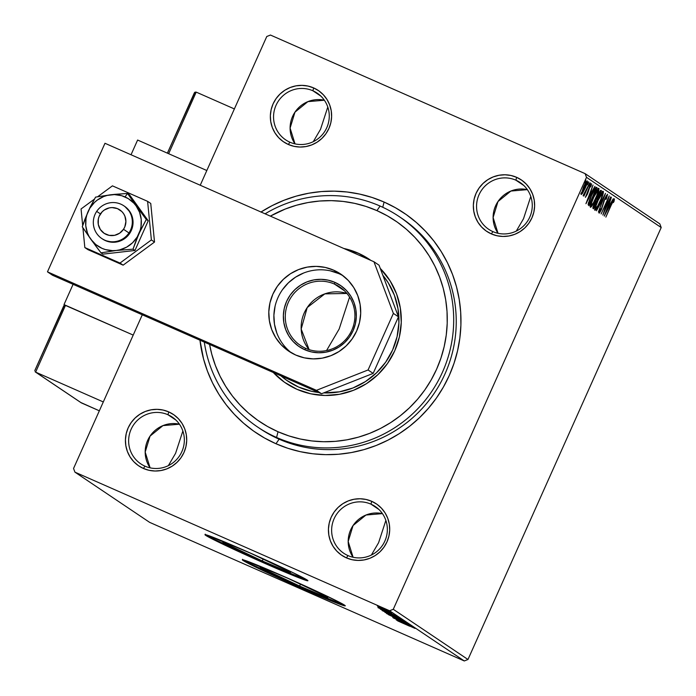 <?xml version="1.0" encoding="UTF-8"?>
<svg xmlns="http://www.w3.org/2000/svg" width="696" height="696" viewBox="0 0 696 696"><rect width="100%" height="100%" fill="white"/><g stroke="black" fill="none" stroke-linecap="round" stroke-linejoin="round"><path stroke-width="1.04" d="M399.069 216.508A126.82 124.715 123.9 0 1 437.593 381.921A126.82 124.715 123.9 0 1 276.573 437.462L278.026 431.746A121.182 119.173 123.9 0 1 209.583 344.433L211.758 354.177L215.351 365.383L220.032 376.162L225.739 386.41L232.429 396.041L240.033 404.941L248.481 413.032L257.685 420.245L267.569 426.509L278.026 431.746L288.953 435.931L300.263 439.002L311.825 440.942L323.544 441.725L335.298 441.351L346.982 439.82L358.466 437.14L369.663 433.356L380.451 428.484L390.726 422.576L400.391 415.695L409.361 407.9L417.539 399.278L424.847 389.899L431.224 379.851L436.592 369.245L440.916 358.179L444.144 346.756L446.249 335.08L447.215 323.283L447.023 311.451L445.684 299.724L443.204 288.196L439.602 276.991L434.93 266.211L429.223 255.963L422.533 246.332L414.929 237.432L406.481 229.332L397.277 222.12L387.394 215.864L376.936 210.627L380.086 206.051A126.82 124.715 -56.1 0 0 265.098 213.811A126.82 124.715 123.9 0 1 380.086 206.051L376.936 210.627A121.182 119.173 123.9 0 1 436.592 369.245A121.182 119.173 123.9 0 1 278.026 431.746L276.573 437.462A126.82 124.715 -56.1 0 0 442.517 372.055A126.82 124.715 -56.1 0 0 380.086 206.051A126.82 124.715 123.9 0 1 399.069 216.508L401.618 218.213A126.82 124.715 123.9 0 1 440.133 383.626A126.82 124.715 123.9 0 1 279.122 439.176L275.973 443.743A132.458 130.256 123.9 0 1 199.969 340.196L203.545 358.953L207.469 371.203L212.576 382.983L218.822 394.188L226.13 404.715L234.448 414.442L243.678 423.29L253.744 431.172L264.541 438.01L275.973 443.743L287.918 448.311L300.272 451.669L312.913 453.792L325.728 454.653L338.569 454.244L351.341 452.565L363.895 449.642L376.136 445.501L387.924 440.168L399.156 433.721L409.726 426.196L419.523 417.678L428.466 408.248L436.453 397.999L443.413 387.019L449.294 375.431L454.018 363.329L457.542 350.845L459.847 338.091L460.9 325.189L460.691 312.26L459.221 299.437L456.515 286.839L452.583 274.589L447.476 262.81L441.229 251.604L433.921 241.086L425.613 231.35L416.373 222.502L406.316 214.62L395.511 207.782L384.088 202.049L382.756 207.269L384.088 202.049A132.458 130.256 123.9 0 1 449.294 375.431A132.458 130.256 123.9 0 1 275.973 443.743L279.122 439.176A126.82 124.715 -56.1 0 0 440.507 382.948A126.82 124.715 -56.1 0 0 400.339 217.369M144.986 466.172A28.179 27.71 -56.1 0 0 181.865 451.634A28.179 27.71 -56.1 0 0 167.988 414.746L168.719 411.893A30.998 30.485 123.9 0 1 183.979 452.47A30.998 30.485 123.9 0 1 143.411 468.46L144.986 466.172A28.179 27.71 123.9 0 1 140.766 463.849A28.179 27.71 123.9 0 1 132.214 427.092A28.179 27.71 123.9 0 1 167.988 414.746A28.179 27.71 123.9 0 1 172.208 417.069A28.179 27.71 123.9 0 1 180.769 453.827A28.179 27.71 123.9 0 1 144.986 466.172L143.411 468.46L149.101 470.313L155.06 471.009L161.054 470.522L166.857 468.869L172.243 466.111L177.01 462.362L180.977 457.75L183.979 452.47L185.91 446.719L186.693 440.707L186.302 434.687L184.753 428.866L182.091 423.49L178.437 418.748L173.922 414.833L168.719 411.893L163.029 410.04L157.07 409.344L151.076 409.831L145.273 411.484L139.887 414.242L135.12 417.991L131.161 422.603L128.151 427.883L126.22 433.634L125.437 439.637L125.828 445.666L127.385 451.478L130.039 456.863L133.693 461.605L138.208 465.52L143.411 468.46A30.998 30.485 123.9 0 1 128.151 427.883A30.998 30.485 123.9 0 1 168.719 411.893L167.988 414.746L175.958 420.097L167.988 414.746A28.179 27.71 -56.1 0 0 131.118 429.284A28.179 27.71 -56.1 0 0 144.986 466.172M289.91 142.201A28.179 27.71 -56.1 0 0 326.789 127.664A28.179 27.71 -56.1 0 0 312.913 90.776L313.635 87.913A30.998 30.485 123.9 0 1 328.904 128.499A30.998 30.485 123.9 0 1 288.335 144.481L289.91 142.201A28.179 27.71 123.9 0 1 285.691 139.87A28.179 27.71 123.9 0 1 277.13 103.112A28.179 27.71 123.9 0 1 312.913 90.776A28.179 27.71 123.9 0 1 317.132 93.099A28.179 27.71 123.9 0 1 325.693 129.856A28.179 27.71 123.9 0 1 289.91 142.201L288.335 144.481L294.025 146.343L299.976 147.039L305.979 146.551L311.782 144.89L317.167 142.141L321.935 138.382L325.893 133.78L328.904 128.499L330.835 122.74L331.618 116.737L331.226 110.707L329.669 104.896L327.016 99.511L323.362 94.778L318.838 90.854L313.635 87.913L307.954 86.06L301.994 85.364L296 85.852L290.197 87.505L284.803 90.263L280.044 94.021L276.077 98.623L273.076 103.904L271.144 109.655L270.361 115.666L270.753 121.687L272.301 127.507L274.964 132.884L278.618 137.625L283.133 141.54L288.335 144.481A30.998 30.485 123.9 0 1 273.076 103.904A30.998 30.485 123.9 0 1 313.635 87.913L312.913 90.776L320.873 96.126L312.913 90.776A28.179 27.71 -56.1 0 0 276.034 105.305A28.179 27.71 -56.1 0 0 289.91 142.201M492.907 231.62A28.179 27.71 -56.1 0 0 529.787 217.082A28.179 27.71 -56.1 0 0 515.91 180.194L516.641 177.332A30.998 30.485 123.9 0 1 531.901 217.918A30.998 30.485 123.9 0 1 491.332 233.9L492.907 231.62A28.179 27.71 123.9 0 1 488.688 229.297A28.179 27.71 123.9 0 1 480.136 192.54A28.179 27.71 123.9 0 1 515.91 180.194A28.179 27.71 123.9 0 1 520.13 182.517A28.179 27.71 123.9 0 1 528.69 219.275A28.179 27.71 123.9 0 1 492.907 231.62L491.332 233.9L497.022 235.761L502.982 236.457L508.976 235.97L514.779 234.317L520.164 231.559L524.932 227.801L528.899 223.198L531.901 217.918L533.832 212.158L534.615 206.155L534.223 200.126L532.675 194.314L530.013 188.929L526.359 184.196L521.843 180.281L516.641 177.332L510.951 175.479L504.992 174.783L498.997 175.27L493.194 176.923L487.809 179.681L483.041 183.439L479.083 188.042L476.073 193.323L474.141 199.082L473.358 205.085L473.75 211.106L475.307 216.926L477.961 222.302L481.615 227.044L486.13 230.959L491.332 233.9A30.998 30.485 123.9 0 1 476.073 193.323A30.998 30.485 123.9 0 1 516.641 177.332L515.91 180.194L523.879 185.545L515.91 180.194A28.179 27.71 -56.1 0 0 479.039 194.723A28.179 27.71 -56.1 0 0 492.907 231.62M347.991 555.591A28.179 27.71 -56.1 0 0 384.862 541.062A28.179 27.71 -56.1 0 0 370.994 504.165L371.716 501.311A30.998 30.485 123.9 0 1 386.976 541.888A30.998 30.485 123.9 0 1 346.417 557.879L347.991 555.591A28.179 27.71 123.9 0 1 343.772 553.268A28.179 27.71 123.9 0 1 335.211 516.51A28.179 27.71 123.9 0 1 370.994 504.165A28.179 27.71 123.9 0 1 375.214 506.488A28.179 27.71 123.9 0 1 383.774 543.245A28.179 27.71 123.9 0 1 347.991 555.591L346.417 557.879L352.106 559.732L358.057 560.428L364.051 559.941L369.854 558.288L375.248 555.53L380.016 551.78L383.975 547.169L386.976 541.888L388.907 536.138L389.699 530.135L389.308 524.105L387.75 518.294L385.097 512.909L381.434 508.167L376.919 504.252L371.716 501.311L366.026 499.458L360.076 498.762L354.081 499.25L348.278 500.902L342.884 503.66L338.117 507.41L334.158 512.021L331.157 517.302L329.225 523.053L328.434 529.056L328.825 535.085L330.382 540.896L333.036 546.282L336.699 551.023L341.214 554.938L346.417 557.879A30.998 30.485 123.9 0 1 331.157 517.302A30.998 30.485 123.9 0 1 371.716 501.311L370.994 504.165L378.955 509.524L370.994 504.165A28.179 27.71 -56.1 0 0 334.115 518.703A28.179 27.71 -56.1 0 0 347.991 555.591M299.619 586.058L300.55 583.961L299.619 586.058L260.635 567.588L266.472 569.241L288.449 578.55A37.088 1.166 24.1 0 1 327.886 597.446A37.088 1.166 24.1 0 1 299.619 586.058A37.088 1.166 24.1 0 1 260.173 567.153A37.088 1.166 24.1 0 1 288.449 578.55L327.425 597.011L321.595 595.358L299.619 586.058M262.27 560.95L263.201 558.862L262.27 560.95L223.294 542.488L229.123 544.142L251.099 553.442A37.088 1.166 24.1 0 1 290.536 572.338A37.088 1.166 24.1 0 1 262.27 560.95A37.088 1.166 24.1 0 1 222.833 542.053A37.088 1.166 24.1 0 1 251.099 553.442L290.075 571.903L284.246 570.25L262.27 560.95M205.772 534.737A56.367 1.766 -155.9 0 0 265.176 562.907L264.941 563.421A56.367 1.766 24.1 0 1 205.007 534.693A56.367 1.766 24.1 0 1 247.967 552.006L206.321 534.876L205.024 534.676L208.33 536.903L226.565 545.942L283.716 571.538L307.884 580.751L293.938 573.13L247.967 552.006A56.367 1.766 24.1 0 1 307.902 580.725A56.367 1.766 24.1 0 1 264.941 563.421L265.176 562.907A56.367 1.766 -155.9 0 0 307.362 580.177M243.121 559.836A56.367 1.766 -155.9 0 0 302.516 588.007L302.29 588.52A56.367 1.766 24.1 0 1 242.347 559.802A56.367 1.766 24.1 0 1 285.316 577.106L243.67 559.976L242.373 559.775L243.052 560.463L245.679 562.003L263.915 571.042L312.025 592.774L335.69 602.658L345.233 605.851L341.919 603.623L323.683 594.584L285.316 577.106A56.367 1.766 24.1 0 1 345.251 605.833A56.367 1.766 24.1 0 1 302.29 588.52L302.516 588.007A56.367 1.766 -155.9 0 0 344.711 605.276M320.517 129.326L327.79 107.045L320.517 129.326L313.296 141.653L320.517 129.326M378.589 542.723L385.862 520.434L378.589 542.723L371.368 555.051L378.589 542.723M175.592 453.296L182.865 431.015L175.592 453.296L168.371 465.633L175.592 453.296M523.514 218.744L530.787 196.463L523.514 218.744L516.293 231.072L523.514 218.744M467.973 659.503L393.275 609.296L586.502 177.332L661.2 227.54L467.973 659.503L464.284 660.956L149.631 522.357L74.933 472.149L389.586 610.749L464.284 660.956L149.631 522.357L74.933 472.149L73.55 468.46L142.288 314.792L73.55 468.46L74.933 472.149L389.586 610.749L393.275 609.296L389.586 610.749L464.284 660.956L467.973 659.503L661.2 227.54L586.502 177.332L393.275 609.296L467.973 659.503M582.822 192.775L587.415 181.795L587.32 180.925L586.676 181.308L584.544 184.849L581.117 194.271L582.317 193.575L585.136 188.259C586.806 184.527 587.537 182.082 587.32 180.925C586.406 181.334 585.118 183.396 583.457 187.137L581.23 194.541L582.822 192.775M589.808 182.9L583.196 195.863L584.562 193.958L583.927 196.054L589.808 182.9L583.222 195.298L584.562 193.958L583.927 196.054L589.808 182.9M585.406 197.342L587.615 193.662L589.964 186.589L590.843 185.388L590.539 186.989L591.208 185.858L591.539 183.761L589.503 186.902L585.423 197.351L587.389 194.184L589.616 187.32L590.843 185.388L590.539 186.989L591.208 185.858L591.539 183.761L589.355 187.233L585.406 197.342M596.394 187.32C595.306 187.441 593.618 190.112 591.33 195.332L588.163 204.363L589.034 205.79L597.081 187.79L596.002 187.294L597.081 187.79L596.081 187.268L594.662 188.825L589.843 198.847L588.163 204.363L589.034 205.79L597.081 187.79L596.315 187.285M601.501 190.756L600.43 190.556L597.925 194.993L593.305 206.147L592.844 208.06L593.453 208.756L601.501 190.756L600.648 190.382L601.501 190.756L600.874 190.339L597.925 194.993L594.341 203.554L593.035 208.469L593.453 208.756L601.501 190.756M605.503 193.445L596.463 210.775L603.536 197.777L598.403 212.08L605.468 193.418L596.463 210.775L603.536 197.777L598.403 212.08L605.503 193.445M610.679 196.924L604.693 210.314L609.2 195.924L601.144 213.924L607.382 200.657L602.858 215.081L610.914 197.081L604.693 210.314L609.252 195.959L601.144 213.924L607.382 200.657L602.858 215.081L610.679 196.924M611.227 205.129L613.428 200.796L613.341 202.614L614.072 201.309L614.438 198.856L612.924 200.839L605.868 217.1L610.975 205.016L613.62 200.7L613.341 202.614L614.072 201.309L614.438 198.856L611.079 204.789L605.868 217.1L611.227 205.129M604.311 216.056L613.307 198.691L610.174 204.093L609.339 203.528L611.366 197.386L604.267 216.03L613.307 198.691L610.174 204.093L609.339 203.528L611.366 197.386L604.311 216.056M607.591 194.254L604.789 198.699L601.257 209.244L599.943 211.314L599.456 211.097L599.943 211.314L600.578 208.739L599.9 209.731L599.117 213.159L601.527 209.322L604.015 200.57L606.782 196.107L606.225 195.863L606.782 196.107L605.912 199.421L606.503 198.63L607.591 194.254L605.581 197.038L601.535 208.609L599.978 211.323L600.578 208.739L599.212 211.906L599.073 213.106L599.604 212.828L601.361 209.687L604.615 199.804L606.66 196.115L605.912 199.421L606.503 198.63L607.582 194.245M594.862 210.305C596.176 209.592 597.977 206.669 600.257 201.518L603.136 193.801L603.232 191.339L599.43 196.898L595.419 206.477L594.688 209.905L595.445 210.053L600.257 201.518C602.562 196.403 603.571 193.018 603.31 191.365C602.005 192.018 600.213 194.924 597.934 200.074C595.593 205.25 594.567 208.661 594.862 210.305L594.897 210.322M590.443 207.33C591.757 206.625 593.558 203.693 595.837 198.551L598.316 192.218L598.812 188.372L595.01 193.932L590.591 204.911L590.33 207.191L591.383 206.695L595.837 198.551C598.142 193.436 599.16 190.051 598.891 188.399C597.586 189.051 595.802 191.948 593.514 197.099C591.174 202.284 590.156 205.694 590.443 207.33L590.478 207.347M585.945 203.71L594.95 186.354L591.817 191.748L590.982 191.191L593.009 185.049L585.945 203.71L594.95 186.354L591.817 191.748L590.982 191.191L593.009 185.049L585.945 203.71M589.964 184.657L590.443 183.022L589.19 185.423L590.443 183.022L589.103 186.023L589.964 184.657M588.216 183.474L588.694 181.847L587.433 184.249L588.694 181.847L587.833 183.222L587.354 184.849L588.216 183.474M585.362 181.552L585.841 179.925L584.579 182.326L585.841 179.925L584.501 182.926L585.362 181.552M659.817 223.851L585.118 173.643L270.466 35.044L585.118 173.643L586.502 177.332L585.118 173.643L659.817 223.851L661.2 227.54L659.817 223.851M266.777 36.497L200.239 185.24L266.777 36.497L270.466 35.044L266.777 36.497M378.476 606.433L389.203 611.036L378.476 606.433M391.509 612.628L377.658 606.373L391.509 612.628M391.787 613.141L379.859 607.852L391.848 613.072M398.095 617.056L380.32 609.165L398.095 617.056M403.202 620.493L384.923 612.306L403.202 620.493M407.195 623.181L388.446 614.69L407.195 623.181M412.38 626.661L393.127 617.839L412.38 626.661M409.674 626.217L397.625 620.858L409.674 626.217M396.294 619.962L415.007 628.427L396.294 619.962M392.675 617.213L409.579 624.677L392.692 617.1M397.138 618.457L404.863 621.711L401.879 620.092L386.515 613.481L405.255 621.763L386.593 613.55L397.138 618.457M392.718 615.481L398.155 617.448L382.095 610.514L400.835 618.796L390.352 613.915L382.174 610.583L392.718 615.481M377.937 607.625L396.65 616.091L377.937 607.625M390.978 612.567L389.299 611.775L390.978 612.567M389.229 611.384L387.541 610.601L389.229 611.384M386.367 609.47L384.688 608.678L386.367 609.47M261.009 212.01A132.458 130.256 123.9 0 1 384.088 202.049L372.134 197.481L359.78 194.123L347.139 192L334.332 191.148L321.482 191.557L308.72 193.227L296.157 196.15L283.916 200.3L272.127 205.624L260.896 212.08M258.868 427.857A126.82 124.715 -56.1 0 0 279.122 439.176A126.82 124.715 123.9 0 1 260.13 428.719L257.59 427.005A126.82 124.715 123.9 0 1 204.302 342.101A126.82 124.715 -56.1 0 0 276.573 437.462L279.122 439.176L276.573 437.462A126.82 124.715 123.9 0 1 257.59 427.005M498.023 233.29L493.107 217.517L497.962 201.57L510.89 191.052L527.359 189.643A28.179 27.71 -56.1 0 0 497.962 201.57A28.179 27.71 -56.1 0 0 498.023 233.29M150.101 467.842L145.186 452.069L150.04 436.122L162.968 425.604L179.438 424.203A28.179 27.71 -56.1 0 0 150.04 436.122A28.179 27.71 -56.1 0 0 150.101 467.842M353.098 557.27L348.183 541.488L353.046 525.55L365.974 515.023L382.435 513.622A28.179 27.71 -56.1 0 0 353.046 525.55A28.179 27.71 -56.1 0 0 353.098 557.27M295.017 143.872L290.101 128.099L294.965 112.152L307.893 101.633L324.353 100.224A28.179 27.71 -56.1 0 0 294.965 112.152A28.179 27.71 -56.1 0 0 295.017 143.872M243.278 559.949L245.914 561.489M250.395 563.83L302.516 588.007L344.163 605.137M205.929 534.841L208.565 536.39M213.046 538.73L265.176 562.907L306.823 580.038M400.557 621.832L406.925 624.495L400.557 621.832M403.436 620.962L388.351 614.29L403.558 620.893M385.375 611.262L385.019 612.384M386.793 613.159L392.779 615.708L386.732 613.106M394.545 616.621L401.218 619.379L394.545 616.621M383.992 611.375L399.086 618.057L383.992 611.192M396.729 616.56L382.348 609.922L396.729 616.56M382.2 609.496L388.568 612.158L382.2 609.496M377.302 605.772L387.594 610.331L377.31 605.633M613.115 200.483L613.62 200.7L613.115 200.483M613.063 200.857L613.28 200.022M609.017 203.545L610.174 204.093L609.017 203.545M609.435 203.763L608.574 205.424L609.435 203.763M606.233 211.697L608.347 205.32L609.252 205.868L605.964 211.584L608.617 205.442L609.252 205.868L606.233 211.697M606.225 196.054L606.425 195.402M595.428 208.339L594.715 209.305M602.432 191.905L602.188 193.088M594.601 209.435L595.463 208.287M602.127 193.349L602.449 191.322M601.44 192.757L602.614 193.845L601.118 198.778L597.881 205.685L595.672 208.452C595.48 207.077 596.307 204.337 598.16 200.231L598.16 200.231C600.004 196.063 601.448 193.732 602.484 193.218C602.684 194.567 601.866 197.29 600.022 201.37C598.195 205.511 596.742 207.869 595.672 208.452L594.95 208.13L595.672 208.452L596.002 205.833L598.16 200.231L602.432 193.192L601.718 192.879M600.326 190.678L599.708 192.061L600.326 190.678M596.69 198.804L596.376 199.508L596.69 198.804M593.279 206.416L593.044 206.956L593.279 206.416M598.647 191.165L598.212 191.913M594.053 206.756L593.236 206.347L593.81 206.599L594.341 203.563L596.515 200.909L594.053 206.756L593.218 206.39L594.053 206.756L594.358 204.198L596.515 200.909L594.053 206.756M595.445 200.431L596.515 200.909M596.42 200.866L595.846 200.613M600.074 192.226L597.455 199.143L596.533 198.708L597.342 199.065L596.62 198.404L597.072 198.604L597.908 195.037L600.448 192.453L597.455 199.143L596.533 198.734L597.455 199.143L597.081 198.36L597.707 196.194L600.065 192.226L599.456 191.957M591.008 205.372L590.295 206.329M598.012 188.938L597.777 190.121M590.182 206.46L591.043 205.32M597.707 190.382L598.038 188.355M597.02 189.791L598.195 190.878L596.698 195.811L593.462 202.719L591.261 205.477C591.061 204.111 591.887 201.37 593.74 197.255L593.74 197.255C595.585 193.096 597.029 190.756 598.073 190.252C598.273 191.6 597.446 194.314 595.602 198.404C593.775 202.545 592.322 204.902 591.261 205.477L590.53 205.155L591.261 205.477L591.583 202.867L593.74 197.255L598.012 190.226L597.298 189.912M596.072 187.337L595.289 189.077L596.072 187.337M588.868 203.45L588.198 204.929L588.868 203.45M588.381 203.18L589.634 203.789L589.051 202.736L591.557 195.489L594.967 189.364L596.028 189.477L589.634 203.789L588.311 203.11M589.051 202.736L588.555 202.519L589.051 202.736L591.313 195.376L594.967 189.364L594.471 189.138L595.785 189.312L589.634 203.789L589.051 202.736M594.767 188.868L593.958 188.912M590.66 191.209L591.817 191.748L590.66 191.209M591.078 191.426L590.217 193.079L591.078 191.426M587.876 199.361L589.99 192.983L590.895 193.531L587.607 199.239L590.252 193.105L590.895 193.531L587.876 199.361M590.373 185.188L590.843 185.388L590.373 185.188M580.838 193.732L581.238 193.21M586.31 181.778L586.171 182.352M581.96 192.922L583.439 187.172L586.597 182.543L585.988 182.274L586.597 182.543L584.91 188.094L581.96 192.922L581.377 192.67L581.96 192.922L582.613 189.921L585.336 184.014L586.658 182.622L585.98 185.475L581.96 192.922M599.099 191.791L600.187 192.27M590.269 205.05L591.261 205.477M594.967 189.364L595.785 189.312M298.575 387.037A71.862 70.67 123.9 0 1 287.813 381.112A71.862 70.67 123.9 0 1 280.993 375.884L286.517 380.216L298.575 387.037L311.764 391.335L318.707 392.5A71.862 70.67 123.9 0 1 298.575 387.037M281.393 376.058A71.862 70.67 -56.1 0 0 288.24 381.399M369.35 259.347A74.681 73.445 -56.1 0 0 358.388 253.335L343.807 248.481A74.681 73.445 123.9 0 1 357.962 253.048L358.388 253.335A74.681 73.445 -56.1 0 0 344.668 248.864M274.015 373.091L273.572 372.621A74.681 73.445 -56.1 0 0 286.03 383.313M297.001 389.325A74.681 73.445 123.9 0 1 285.821 383.165A74.681 73.445 123.9 0 1 273.302 372.499L284.464 382.235L297.001 389.325L310.703 393.797L325.058 395.476L339.5 394.293L353.481 390.308L366.461 383.67L377.945 374.631L387.489 363.53L394.728 350.81L399.382 336.942L401.27 322.474L400.322 307.963L396.581 293.947L390.186 280.984L380.26 268.421A74.681 73.445 123.9 0 1 387.95 362.86A74.681 73.445 123.9 0 1 297.001 389.325M376.936 210.627L366 206.442L354.699 203.371L343.137 201.431L331.418 200.648L319.664 201.022L307.98 202.553L296.487 205.224L285.299 209.018L270.353 216.125A121.182 119.173 123.9 0 1 376.936 210.627M357.962 253.048L370.864 260.4A74.681 73.445 123.9 0 0 369.141 259.208A74.681 73.445 123.9 0 0 357.962 253.048M358.388 253.335L344.677 248.864M382.852 275.294L388.238 282.793L394.397 295.261L397.999 308.746L398.912 322.709L397.094 336.638L392.614 349.975L385.645 362.216L376.458 372.899L365.409 381.599L352.924 387.985L339.465 391.822L323.692 392.901A71.862 70.67 123.9 0 0 391.187 352.968A71.862 70.67 123.9 0 0 382.852 275.294M64.824 305.152L64.006 304.604L73.089 284.307L64.006 304.604L133.214 335.089L64.824 305.152M131.031 154.756L137.617 140.044L206.825 170.529L137.617 140.044L131.031 154.756M96.683 211.401L100.45 213.907A14.094 13.859 123.9 0 1 119.799 209.879A14.094 13.859 123.9 0 1 123.505 229.288L128.96 232.934A19.723 19.401 -56.1 0 0 123.775 205.764A19.723 19.401 -56.1 0 0 96.683 211.401A19.723 19.401 123.9 0 1 123.827 205.799A19.723 19.401 123.9 0 1 128.96 232.934L129.639 233.395L128.96 232.934A19.723 19.401 123.9 0 1 101.816 238.545A19.723 19.401 123.9 0 1 96.683 211.401A19.723 19.401 -56.1 0 0 101.877 238.58A19.723 19.401 -56.1 0 0 128.96 232.934L123.505 229.288L124.81 226.852L125.906 221.485L124.88 216.125L123.61 213.715L121.896 211.601L117.398 208.6L112.073 207.582L109.359 207.869L104.322 210.009L102.199 211.767L99.145 216.343L98.336 218.979L98.293 224.451L100.337 229.48L104.156 233.317L109.159 235.37L114.596 235.326L119.634 233.186L123.505 229.288A14.094 13.859 123.9 0 1 104.156 233.317A14.094 13.859 123.9 0 1 100.45 213.907L96.683 211.401M132.04 218.518A19.723 19.401 123.9 0 1 132.614 218.396M116.806 241.912A19.723 19.401 123.9 0 1 116.693 241.338M194.532 92.559L196.202 92.116L168.649 153.712L196.202 92.116L234.378 108.933L196.202 92.116L195.002 92.15L167.405 153.163L194.245 93.16M80.91 402.549L99.337 410.805L81.458 402.932L35.627 372.125L103.304 401.94L35.627 372.125L65.528 305.274L133.214 335.089L65.528 305.274L64.328 305.3L35.044 370.081L63.571 306.318M34.8 370.663L35.044 370.081M35.113 371.768L35.627 372.125L35.113 371.768L35.627 372.125L65.528 305.274L63.849 305.709M81.458 402.932L35.627 372.125M115.092 194.323L110.777 194.767A28.179 27.71 123.9 0 1 125.002 196.916L127.568 193.462L110.777 194.767L95.552 197.125L89.949 207.556L84.886 219.344L82.267 226.818L95.961 246.236L101.007 252.839L102.938 254.144L101.007 252.839L116.232 250.482L133.023 249.177L134.954 250.473L102.938 254.144L134.954 250.473L133.023 249.177L135.642 241.686L140.688 229.924L146.299 219.484L127.568 193.462L129.499 194.758L148.231 220.78L146.299 219.484L148.231 220.78L134.954 250.473L148.231 220.78L129.499 194.758L127.568 193.462L115.092 194.323M123.827 205.799L124.506 206.251A19.723 19.401 123.9 0 1 105.453 240.625L102.138 238.754M136.155 205.946L133.841 203.145L128.221 198.595L121.591 195.672L114.422 194.593L107.184 195.419L103.695 196.542L97.275 200.091L94.465 202.458L89.845 208.191L86.843 214.899L86.017 218.483L85.773 225.8L87.426 232.899L88.931 236.222L90.854 239.302L95.822 244.566L101.999 248.341L105.409 249.577L112.587 250.656L116.232 250.482L119.825 249.829L126.629 247.15L132.544 242.791L137.156 237.066L140.166 230.35L140.992 226.765L141.227 219.449L139.583 212.35L136.155 205.946L127.568 193.462L125.002 196.916A28.179 27.71 123.9 0 1 136.155 205.946A28.179 27.71 123.9 0 1 138.878 233.804L146.299 219.484L136.155 205.946M124.862 206.494L130.065 212.01L132.745 219.136L132.492 226.792L129.352 233.812L126.829 236.744L120.373 240.886L112.865 242.251L105.453 240.625A19.723 19.401 123.9 0 1 102.495 238.998M138.878 233.804A28.179 27.71 123.9 0 1 116.232 250.482L133.023 249.177L138.878 233.804M116.232 250.482A28.179 27.71 123.9 0 1 90.854 239.302L101.007 252.839L116.232 250.482M90.854 239.302A28.179 27.71 123.9 0 1 88.131 211.445L82.267 226.818L90.854 239.302M88.131 211.445A28.179 27.71 123.9 0 1 110.777 194.767L95.552 197.125L88.131 211.445M150.745 203.45L147.604 201.344L112.439 185.849L97.675 196.724L112.439 185.849L147.604 201.344L150.745 203.45L154.521 242.051L123.14 265.159L87.974 249.673L84.834 247.559L87.974 249.673L123.14 265.159L119.999 263.053L123.14 265.159L154.521 242.051L151.38 239.937L154.521 242.051L150.745 203.45M94.386 199.143L81.058 208.965L82.685 225.565L81.058 208.965L94.386 199.143M82.902 227.775L84.834 247.559L119.999 263.053L151.38 239.937L147.604 201.344L151.38 239.937L119.999 263.053L84.834 247.559L82.902 227.775M333.723 270.205A46.502 45.727 123.9 0 1 340.683 274.033A46.502 45.727 123.9 0 1 354.812 334.689A46.502 45.727 123.9 0 1 295.774 355.056L287.97 350.636L281.193 344.764L275.712 337.656L271.727 329.582L269.395 320.865L268.804 311.825L269.978 302.812L272.875 294.182L277.382 286.265L283.333 279.357L290.476 273.719L298.558 269.587L307.267 267.107L316.262 266.377L325.197 267.421L333.723 270.205L341.527 274.615L348.305 280.488L353.785 287.596L357.77 295.67L360.102 304.396L360.693 313.435L359.519 322.439L356.613 331.07L352.106 338.995L346.164 345.903L339.022 351.532L330.931 355.665L322.231 358.153L313.235 358.884L304.3 357.84L295.774 355.056A46.502 45.727 123.9 0 1 288.805 351.219A46.502 45.727 123.9 0 1 274.685 290.571A46.502 45.727 123.9 0 1 333.723 270.205L338.822 273.624L333.723 270.205M343.171 275.834A46.502 45.727 -56.1 0 0 338.822 273.624A46.502 45.727 -56.1 0 0 280.558 292.642A46.502 45.727 -56.1 0 0 291.415 352.846M47.467 271.84L316.445 390.325L368.071 369.976L393.379 313.409L373.952 261.757L104.974 143.28L47.467 271.84L316.445 390.325L321.535 393.745L373.16 373.395L398.469 316.828L379.042 265.185L373.952 261.757L104.974 143.28L47.467 271.84L52.557 275.268L321.535 393.745L52.557 275.268L47.467 271.84M276.817 333.01L274.485 324.284L273.893 315.245L275.077 306.24M282.48 289.684L288.422 282.776L295.574 277.147L303.656 273.015M330.287 270.84L338.822 273.624M393.379 313.409L398.469 316.828L373.16 373.395L368.071 369.976L393.379 313.409L373.952 261.757L379.042 265.185L398.469 316.828L393.379 313.409M368.071 369.976L373.16 373.395L321.535 393.745L316.445 390.325L368.071 369.976M305.718 348.365A35.226 34.643 -56.1 0 0 351.811 330.191A35.226 34.643 -56.1 0 0 334.471 284.081L334.906 282.367A36.914 36.305 123.9 0 1 353.081 330.696A36.914 36.305 123.9 0 1 304.77 349.731L305.718 348.365A35.226 34.643 123.9 0 1 300.446 345.46A35.226 34.643 123.9 0 1 289.745 299.515A35.226 34.643 123.9 0 1 334.471 284.081A35.226 34.643 123.9 0 1 339.744 286.987A35.226 34.643 123.9 0 1 350.445 332.932A35.226 34.643 123.9 0 1 305.718 348.365L304.77 349.731L298.575 346.234L293.199 341.571L288.849 335.924L285.682 329.512L283.829 322.587L283.368 315.41L284.299 308.258L286.595 301.411L290.18 295.121L294.895 289.632L300.576 285.16L306.988 281.88L313.905 279.914L321.039 279.331L328.138 280.157L334.906 282.367L341.101 285.873L346.486 290.536L350.836 296.183L354.003 302.586L355.847 309.511L356.317 316.689L355.386 323.84L353.081 330.696L349.505 336.986L344.79 342.467L339.109 346.939L332.688 350.219L325.78 352.193L318.637 352.776L311.547 351.941L304.77 349.731A36.914 36.305 123.9 0 1 286.595 301.411A36.914 36.305 123.9 0 1 334.906 282.367L334.471 284.081L344.424 290.771L334.471 284.081A35.226 34.643 -56.1 0 0 288.379 302.247A35.226 34.643 -56.1 0 0 305.718 348.365M339.152 329.034L349.575 297.105L339.152 329.034L326.555 350.558L339.152 329.034M309.146 349.662L301.177 329.043L307.214 307.562L324.823 293.869L346.921 293.46A35.226 34.643 -56.1 0 0 307.214 307.562A35.226 34.643 -56.1 0 0 309.146 349.662M242.582 559.288L242.347 559.802M205.233 534.18L205.007 534.693M595.706 208.461L594.688 208.017M595.637 189.234L594.628 188.79M167.379 153.155L194.349 92.864M35.374 371.986L81.206 402.793M63.675 306.022L34.904 370.342"/></g></svg>
